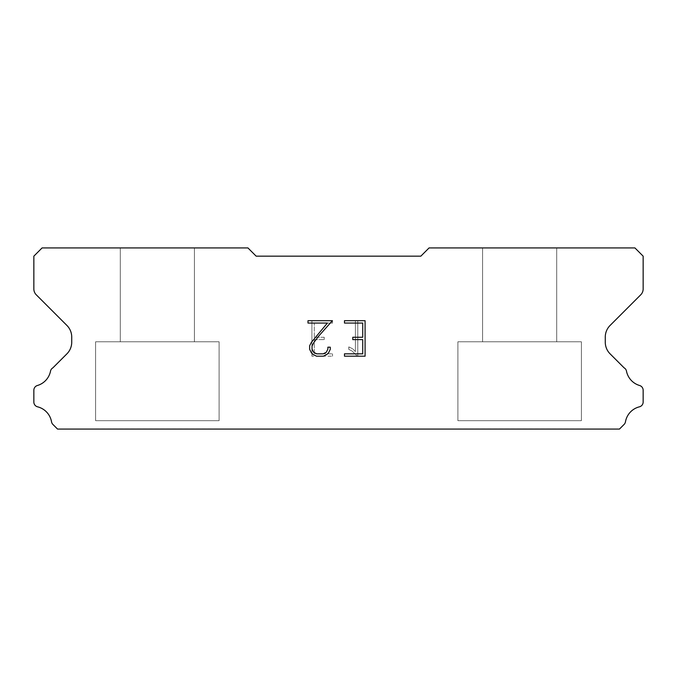 <?xml version="1.0" encoding="UTF-8"?>
<svg xmlns="http://www.w3.org/2000/svg" width="677" height="677" viewBox="0 0 677 677"><rect width="100%" height="100%" fill="white"/><g stroke="black" fill="none" stroke-linecap="round" stroke-linejoin="round"><path stroke-width="0.51" stroke-dasharray="3.38 2.54" d="M194.409 341.792L194.409 247.926L120.303 247.926L120.303 341.792L194.409 341.792L120.303 341.792L194.409 341.792L194.409 247.926L120.303 247.926L120.303 341.792L194.409 341.792L120.303 341.792L194.409 341.792L194.409 247.926L120.303 247.926L120.303 341.792L194.409 341.792L120.303 341.792L194.409 341.792L194.409 247.926L120.303 247.926L120.303 341.792L194.409 341.792L120.303 341.792L194.409 341.792L194.409 247.926L120.303 247.926L120.303 341.792L194.409 341.792L120.303 341.792L194.409 341.792L194.409 247.926L120.303 247.926L120.303 341.792L194.409 341.792L120.303 341.792L194.409 341.792L194.409 247.926L120.303 247.926L120.303 341.792L194.409 341.792L120.303 341.792L194.409 341.792L194.409 247.926L120.303 247.926L120.303 341.792L194.409 341.792L120.303 341.792L194.409 341.792L194.409 247.926L120.303 247.926L120.303 341.792L194.409 341.792L120.303 341.792L194.409 341.792L194.409 247.926L120.303 247.926L120.303 341.792L194.409 341.792L120.303 341.792L194.409 341.792L194.409 247.926L120.303 247.926L120.303 341.792L194.409 341.792L120.303 341.792L194.409 341.792L194.409 247.926L120.303 247.926L120.303 341.792L194.409 341.792L120.303 341.792L194.409 341.792L194.409 247.926L120.303 247.926L120.303 341.792L194.409 341.792L120.303 341.792L194.409 341.792L194.409 247.926L120.303 247.926L120.303 341.792L194.409 341.792L120.303 341.792L194.409 341.792L194.409 247.926L120.303 247.926L120.303 341.792L194.409 341.792L120.303 341.792L194.409 341.792L194.409 247.926L120.303 247.926L120.303 341.792L194.409 341.792L120.303 341.792L120.303 247.926L120.303 341.792L194.409 341.792L194.409 247.926L120.303 247.926L120.303 341.792L194.409 341.792L194.409 247.926L120.303 247.926L120.303 341.792L194.409 341.792L194.409 247.926L120.303 247.926L120.303 341.792L194.409 341.792L194.409 247.926L120.303 247.926L120.303 341.792L194.409 341.792L194.409 247.926L120.303 247.926L120.303 341.792L194.409 341.792L194.409 247.926L120.303 247.926L120.303 341.792L194.409 341.792L194.409 247.926L120.303 247.926L120.303 341.792L194.409 341.792L194.409 247.926L120.303 247.926L120.303 341.792L194.409 341.792L194.409 247.926L120.303 247.926L120.303 341.792L194.409 341.792L194.409 247.926L120.303 247.926L120.303 341.792L194.409 341.792L194.409 247.926L120.303 247.926L120.303 341.792L194.409 341.792L194.409 247.926L120.303 247.926L120.303 341.792L194.409 341.792L194.409 247.926L120.303 247.926L120.303 341.792L194.409 341.792L194.409 247.926L120.303 247.926L194.409 247.926L120.303 247.926L194.409 247.926L194.409 341.792L120.303 341.792M95.601 428.905L219.111 428.905M556.697 341.792L556.697 247.926L482.591 247.926L482.591 341.792L556.697 341.792L482.591 341.792L556.697 341.792L556.697 247.926L482.591 247.926L482.591 341.792L556.697 341.792L482.591 341.792L556.697 341.792L556.697 247.926L482.591 247.926L482.591 341.792L556.697 341.792L482.591 341.792L556.697 341.792L556.697 247.926L482.591 247.926L482.591 341.792L556.697 341.792L482.591 341.792L556.697 341.792L556.697 247.926L482.591 247.926L482.591 341.792L556.697 341.792L482.591 341.792L556.697 341.792L556.697 247.926L482.591 247.926L482.591 341.792L556.697 341.792L482.591 341.792L556.697 341.792L556.697 247.926L482.591 247.926L482.591 341.792L556.697 341.792L482.591 341.792L556.697 341.792L556.697 247.926L482.591 247.926L482.591 341.792L556.697 341.792L482.591 341.792L556.697 341.792L556.697 247.926L482.591 247.926L482.591 341.792L556.697 341.792L482.591 341.792L556.697 341.792L556.697 247.926L482.591 247.926L482.591 341.792L556.697 341.792L482.591 341.792L556.697 341.792L556.697 247.926L482.591 247.926L482.591 341.792L556.697 341.792L482.591 341.792L556.697 341.792L556.697 247.926L482.591 247.926L482.591 341.792L556.697 341.792L482.591 341.792L556.697 341.792L556.697 247.926L482.591 247.926L482.591 341.792L556.697 341.792L482.591 341.792L556.697 341.792L556.697 247.926L482.591 247.926L482.591 341.792L556.697 341.792L482.591 341.792L556.697 341.792L556.697 247.926L482.591 247.926L482.591 341.792L556.697 341.792L482.591 341.792L556.697 341.792L556.697 247.926L482.591 247.926L482.591 341.792L556.697 341.792L482.591 341.792L482.591 247.926L482.591 341.792L556.697 341.792L556.697 247.926L482.591 247.926L482.591 341.792L556.697 341.792L556.697 247.926L482.591 247.926L482.591 341.792L556.697 341.792L556.697 247.926L482.591 247.926L482.591 341.792L556.697 341.792L556.697 247.926L482.591 247.926L482.591 341.792L556.697 341.792L556.697 247.926L482.591 247.926L482.591 341.792L556.697 341.792L556.697 247.926L482.591 247.926L482.591 341.792L556.697 341.792L556.697 247.926L482.591 247.926L482.591 341.792L556.697 341.792L556.697 247.926L482.591 247.926L482.591 341.792L556.697 341.792L556.697 247.926L482.591 247.926L482.591 341.792L556.697 341.792L556.697 247.926L482.591 247.926L482.591 341.792L556.697 341.792L556.697 247.926L482.591 247.926L482.591 341.792L556.697 341.792L556.697 247.926L482.591 247.926L482.591 341.792L556.697 341.792L556.697 247.926L482.591 247.926L482.591 341.792L556.697 341.792L556.697 247.926L482.591 247.926L556.697 247.926L482.591 247.926L556.697 247.926L556.697 341.792L482.591 341.792M457.889 428.905L581.399 428.905M581.399 420.671L581.399 341.792L457.889 341.792L457.889 420.671L581.399 420.671L457.889 420.671L581.399 420.671L581.399 341.792L457.889 341.792L457.889 420.671L581.399 420.671L457.889 420.671L581.399 420.671L581.399 341.792L457.889 341.792L457.889 420.671L581.399 420.671L457.889 420.671L581.399 420.671L581.399 341.792L457.889 341.792L457.889 420.671L581.399 420.671L457.889 420.671L581.399 420.671L581.399 341.792L457.889 341.792L457.889 420.671L581.399 420.671L457.889 420.671L581.399 420.671L581.399 341.792L457.889 341.792L457.889 420.671L581.399 420.671L457.889 420.671L581.399 420.671L581.399 341.792L457.889 341.792L457.889 420.671L581.399 420.671L457.889 420.671L581.399 420.671L581.399 341.792L457.889 341.792L457.889 420.671L581.399 420.671L457.889 420.671L581.399 420.671L581.399 341.792L457.889 341.792L457.889 420.671L581.399 420.671L457.889 420.671L581.399 420.671L581.399 341.792L457.889 341.792L457.889 420.671L581.399 420.671L457.889 420.671L581.399 420.671L581.399 341.792L457.889 341.792L457.889 420.671L581.399 420.671L457.889 420.671L581.399 420.671L581.399 341.792L457.889 341.792L457.889 420.671L581.399 420.671L457.889 420.671L581.399 420.671L581.399 341.792L457.889 341.792L457.889 420.671L581.399 420.671L457.889 420.671L581.399 420.671L581.399 341.792L457.889 341.792L457.889 420.671L581.399 420.671L457.889 420.671L581.399 420.671L581.399 341.792L457.889 341.792L457.889 420.671L581.399 420.671L457.889 420.671L581.399 420.671L581.399 341.792L457.889 341.792L457.889 420.671L581.399 420.671L457.889 420.671L457.889 341.792L457.889 420.671L581.399 420.671L581.399 341.792L457.889 341.792L457.889 420.671L581.399 420.671L581.399 341.792L457.889 341.792L457.889 420.671L581.399 420.671L581.399 341.792L457.889 341.792L457.889 420.671L581.399 420.671L581.399 341.792L457.889 341.792L457.889 420.671L581.399 420.671L581.399 341.792L457.889 341.792L457.889 420.671L581.399 420.671L581.399 341.792L457.889 341.792L457.889 420.671L581.399 420.671L581.399 341.792L457.889 341.792L457.889 420.671L581.399 420.671L581.399 341.792L457.889 341.792L457.889 420.671L581.399 420.671L581.399 341.792L457.889 341.792L457.889 420.671L581.399 420.671L581.399 341.792L457.889 341.792L457.889 420.671L581.399 420.671L581.399 341.792L457.889 341.792L457.889 420.671L581.399 420.671L581.399 341.792L457.889 341.792L457.889 420.671L581.399 420.671L581.399 341.792L457.889 341.792L457.889 420.671L581.399 420.671L581.399 341.792L457.889 341.792L581.399 341.792L457.889 341.792L581.399 341.792L581.399 420.671L457.889 420.671M219.111 420.671L219.111 341.792L95.601 341.792L95.601 420.671L219.111 420.671L95.601 420.671L219.111 420.671L219.111 341.792L95.601 341.792L95.601 420.671L219.111 420.671L95.601 420.671L219.111 420.671L219.111 341.792L95.601 341.792L95.601 420.671L219.111 420.671L95.601 420.671L219.111 420.671L219.111 341.792L95.601 341.792L95.601 420.671L219.111 420.671L95.601 420.671L219.111 420.671L219.111 341.792L95.601 341.792L95.601 420.671L219.111 420.671L95.601 420.671L219.111 420.671L219.111 341.792L95.601 341.792L95.601 420.671L219.111 420.671L95.601 420.671L219.111 420.671L219.111 341.792L95.601 341.792L95.601 420.671L219.111 420.671L95.601 420.671L219.111 420.671L219.111 341.792L95.601 341.792L95.601 420.671L219.111 420.671L95.601 420.671L219.111 420.671L219.111 341.792L95.601 341.792L95.601 420.671L219.111 420.671L95.601 420.671L219.111 420.671L219.111 341.792L95.601 341.792L95.601 420.671L219.111 420.671L95.601 420.671L219.111 420.671L219.111 341.792L95.601 341.792L95.601 420.671L219.111 420.671L95.601 420.671L219.111 420.671L219.111 341.792L95.601 341.792L95.601 420.671L219.111 420.671L95.601 420.671L219.111 420.671L219.111 341.792L95.601 341.792L95.601 420.671L219.111 420.671L95.601 420.671L219.111 420.671L219.111 341.792L95.601 341.792L95.601 420.671L219.111 420.671L95.601 420.671L219.111 420.671L219.111 341.792L95.601 341.792L95.601 420.671L219.111 420.671L95.601 420.671L219.111 420.671L219.111 341.792L95.601 341.792L95.601 420.671L219.111 420.671L95.601 420.671L95.601 341.792L95.601 420.671L219.111 420.671L219.111 341.792L95.601 341.792L95.601 420.671L219.111 420.671L219.111 341.792L95.601 341.792L95.601 420.671L219.111 420.671L219.111 341.792L95.601 341.792L95.601 420.671L219.111 420.671L219.111 341.792L95.601 341.792L95.601 420.671L219.111 420.671L219.111 341.792L95.601 341.792L95.601 420.671L219.111 420.671L219.111 341.792L95.601 341.792L95.601 420.671L219.111 420.671L219.111 341.792L95.601 341.792L95.601 420.671L219.111 420.671L219.111 341.792L95.601 341.792L95.601 420.671L219.111 420.671L219.111 341.792L95.601 341.792L95.601 420.671L219.111 420.671L219.111 341.792L95.601 341.792L95.601 420.671L219.111 420.671L219.111 341.792L95.601 341.792L95.601 420.671L219.111 420.671L219.111 341.792L95.601 341.792L95.601 420.671L219.111 420.671L219.111 341.792L95.601 341.792L95.601 420.671L219.111 420.671L219.111 341.792L95.601 341.792L219.111 341.792L95.601 341.792L219.111 341.792L219.111 420.671L95.601 420.671M95.601 341.792L219.111 341.792M457.889 341.792L581.399 341.792M362.72 339.626L362.72 353.834L344.483 353.834L344.483 356.195L365.089 356.195L365.089 320.695L344.483 320.695L344.483 323.064L362.72 323.064L362.72 337.264L352.776 337.264L352.776 339.626L362.72 339.626M330.274 349.324L330.274 347.191L327.871 347.191L327.871 349.137L326.306 352.26L323.183 353.834L316.76 353.834L313.612 352.26L312.063 349.137L312.063 346.023L313.663 342.782L318.579 336.224L332.407 320.695L307.993 320.695L307.993 323.064L327.389 323.064L311.344 342.376L309.634 345.778L309.634 349.29L311.344 352.751L313.104 354.486L316.548 356.195L323.369 356.195L326.839 354.511L328.59 352.793L330.274 349.324M314.28 353.834L314.28 339.626L314.28 353.834L332.517 353.834L314.28 353.834M314.28 339.626L324.224 339.626L314.28 339.626M324.224 339.626L324.224 337.264L324.224 339.626M324.224 337.264L314.28 337.264L324.224 337.264M314.28 337.264L314.28 323.064L314.28 337.264M314.28 323.064L332.517 323.064L314.28 323.064M332.517 323.064L332.517 320.695L332.517 323.064M332.517 356.195L332.517 353.834L332.517 356.195L311.911 356.195L332.517 356.195M311.911 320.695L311.911 356.195L311.911 320.695L332.517 320.695L311.911 320.695M348.782 346.895L348.782 349.391L348.782 346.895L352.717 348.833L348.782 346.895M348.782 349.391L352.252 351.143L348.782 349.391M352.252 351.143L357.287 356.153L352.252 351.143M357.287 356.153L357.786 356.153L357.287 356.153M357.786 356.153L357.786 320.644L357.786 356.153M355.417 351.558L352.717 348.833L355.417 351.558L355.417 320.644L355.417 351.558M357.786 320.644L355.417 320.644L357.786 320.644M256.16 256.16L247.926 247.926L42.084 247.926L33.85 256.16L33.85 288.977A8.234 8.234 0 0 0 36.262 294.8L66.905 325.442A16.468 16.468 0 0 1 71.728 337.087L71.728 342.198A16.468 16.468 0 0 1 66.905 353.843L52.899 367.839A4.942 4.942 0 0 0 50.445 371.487A18.77 18.77 0 0 1 37.396 385.501A4.942 4.942 0 0 0 33.85 390.24L33.85 402.028A4.942 4.942 0 0 0 37.59 406.826A18.77 18.77 0 0 1 51.528 421.796A4.942 4.942 0 0 0 52.899 424.428L57.545 429.074L619.455 429.074L624.101 424.428A4.942 4.942 0 0 0 625.472 421.796A18.77 18.77 0 0 1 639.41 406.826A4.942 4.942 0 0 0 643.15 402.028L643.15 390.24A4.942 4.942 0 0 0 639.604 385.501A18.77 18.77 0 0 1 626.555 371.487A4.942 4.942 0 0 0 624.101 367.839L610.095 353.843A16.468 16.468 0 0 1 605.272 342.198L605.272 337.087A16.468 16.468 0 0 1 610.095 325.442L640.738 294.8A8.234 8.234 0 0 0 643.15 288.977L643.15 256.16L634.916 247.926L429.074 247.926L420.84 256.16L256.16 256.16M581.399 429.074L457.889 429.074M482.591 247.926L556.697 247.926M219.111 429.074L95.601 429.074M120.303 247.926L194.409 247.926"/><path stroke-width="1.02" d="M362.72 353.834L362.72 339.626L352.776 339.626L352.776 337.264L362.72 337.264L362.72 323.064L344.483 323.064L344.483 320.695L365.089 320.695L365.089 356.195L344.483 356.195L344.483 353.834L362.72 353.834M330.274 347.191L330.274 349.324L328.59 352.793L326.839 354.511L323.369 356.195L316.548 356.195L313.104 354.486L311.344 352.751L309.634 349.29L309.634 345.778L311.344 342.376L327.389 323.064L307.993 323.064L307.993 320.695L332.407 320.695L318.579 336.224L313.663 342.782L312.063 346.023L312.063 349.137L313.612 352.26L316.76 353.834L323.183 353.834L326.306 352.26L327.871 349.137L327.871 347.191L330.274 347.191M420.84 256.16L256.16 256.16L247.926 247.926L42.084 247.926L33.85 256.16L33.85 288.977A8.234 8.234 0 0 0 36.262 294.8L66.905 325.442A16.468 16.468 0 0 1 71.728 337.087L71.728 342.198A16.468 16.468 0 0 1 66.905 353.843L52.899 367.839A4.942 4.942 0 0 0 50.445 371.487A18.77 18.77 0 0 1 37.396 385.501A4.942 4.942 0 0 0 33.85 390.24L33.85 402.028A4.942 4.942 0 0 0 37.59 406.826A18.77 18.77 0 0 1 51.528 421.796A4.942 4.942 0 0 0 52.899 424.428L57.545 429.074L619.455 429.074L624.101 424.428A4.942 4.942 0 0 0 625.472 421.796A18.77 18.77 0 0 1 639.41 406.826A4.942 4.942 0 0 0 643.15 402.028L643.15 390.24A4.942 4.942 0 0 0 639.604 385.501A18.77 18.77 0 0 1 626.555 371.487A4.942 4.942 0 0 0 624.101 367.839L610.095 353.843A16.468 16.468 0 0 1 605.272 342.198L605.272 337.087A16.468 16.468 0 0 1 610.095 325.442L640.738 294.8A8.234 8.234 0 0 0 643.15 288.977L643.15 256.16L634.916 247.926L429.074 247.926L420.84 256.16"/></g></svg>
